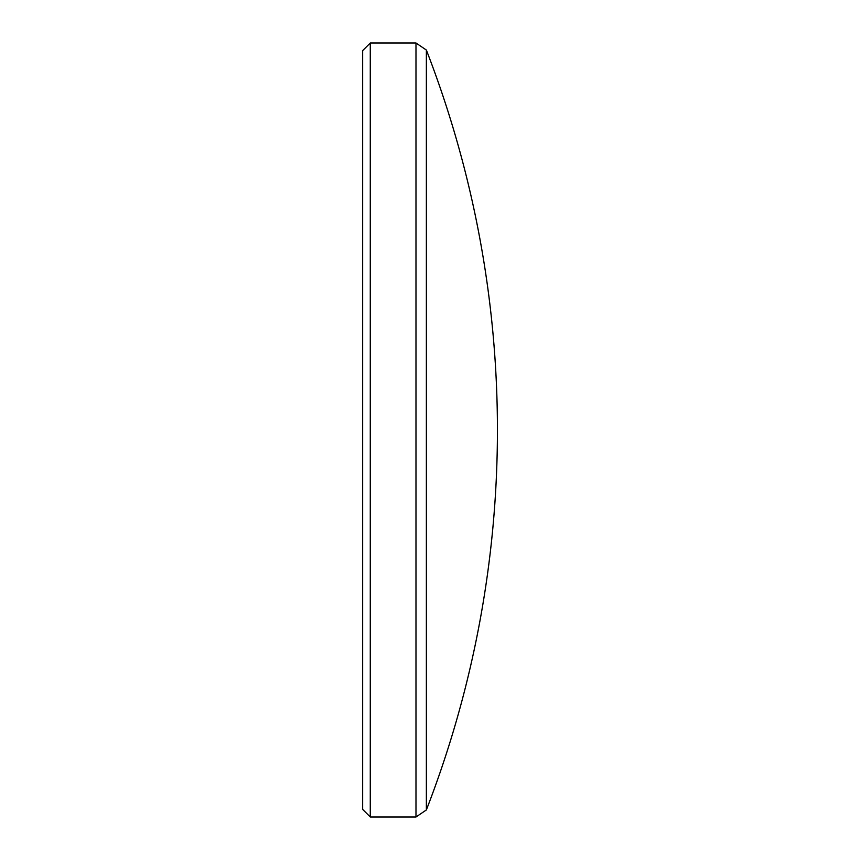<?xml version="1.0" encoding="UTF-8"?>
<svg xmlns="http://www.w3.org/2000/svg" width="860" height="860" viewBox="0 0 860 860"><rect width="100%" height="100%" fill="white"/><g stroke="black" fill="none" stroke-linecap="round" stroke-linejoin="round"><path stroke-width="1.29" d="M426.366 809.948A1051.296 1051.296 0 0 0 426.366 50.052L426.366 809.948L415.982 817L415.982 43L370.273 43L370.273 817L362.651 809.378L362.651 50.622L370.273 43M426.366 50.052L415.982 43M415.982 817L370.273 817"/></g></svg>
